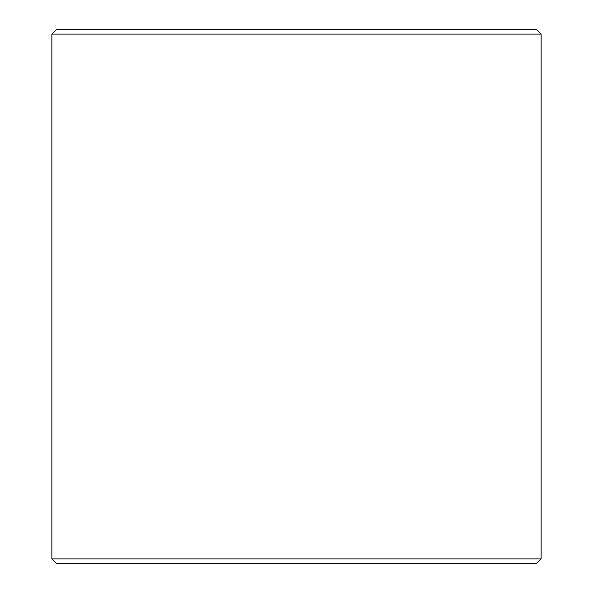<?xml version="1.0" encoding="UTF-8"?>
<svg xmlns="http://www.w3.org/2000/svg" width="593" height="593" viewBox="0 0 593 593"><rect width="100%" height="100%" fill="white"/><g stroke="black" fill="none" stroke-linecap="round" stroke-linejoin="round"><path stroke-width="0.89" d="M51.887 558.902L56.335 563.35L536.665 563.35L541.112 558.902L541.112 34.097L51.887 34.097L51.887 558.902L541.112 558.902M541.112 34.097L536.665 29.65L56.335 29.65L51.887 34.097"/></g></svg>
